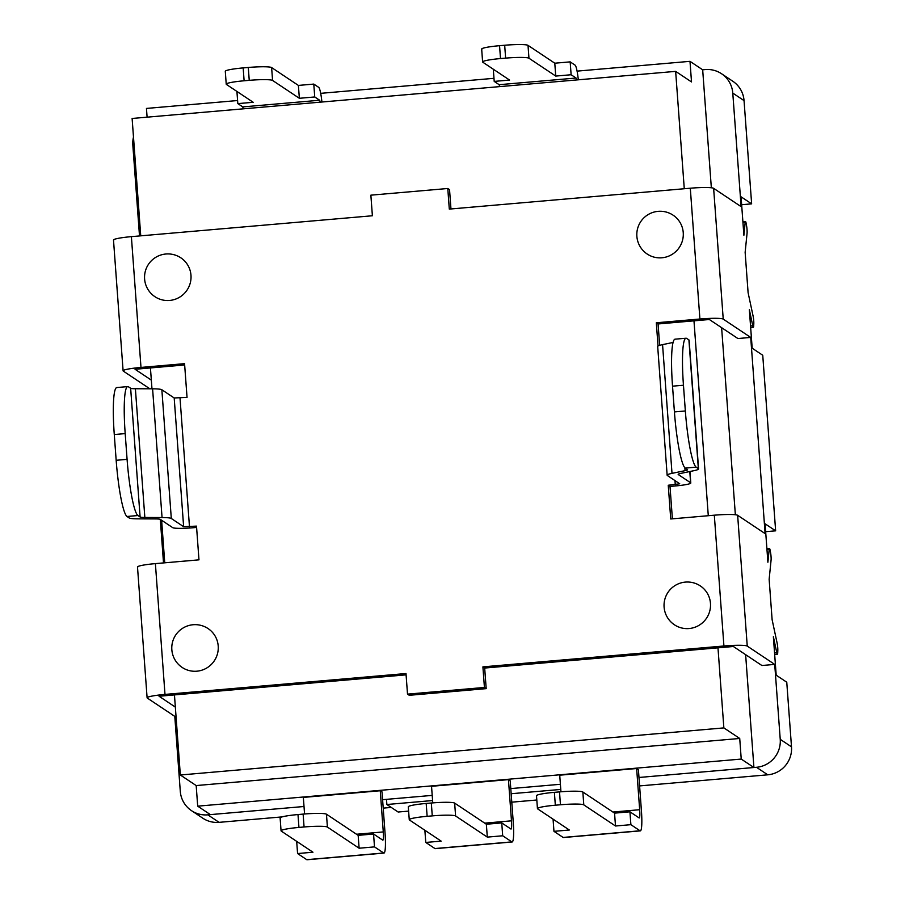 <?xml version="1.0" encoding="UTF-8"?>
<svg xmlns="http://www.w3.org/2000/svg" width="905" height="905" viewBox="0 0 905 905"><rect width="100%" height="100%" fill="white"/><g stroke="black" fill="none" stroke-linecap="round" stroke-linejoin="round"><path stroke-width="1.36" d="M745.63 654.666L753.922 767.519L638.975 777.474L756.478 767.293A25.951 25.6 -56.3 0 0 780.234 739.328L791.502 746.851L786.762 682.223L776.185 675.175L773.368 636.724L776.773 652.686A5.192 0.667 85 0 0 777.316 654.202A5.192 0.667 85 0 0 777.384 654.213A5.192 0.667 85 0 0 777.723 652.72L777.802 650.752A5.192 0.667 85 0 0 777.191 643.432L772.112 619.654L769.148 579.313L771.071 560.195A5.192 0.667 85 0 0 770.63 553L770.223 550.704A5.192 0.667 85 0 0 769.488 548.487A5.192 0.667 85 0 0 769.193 549.403L767.893 562.243L765.076 523.791L775.642 530.839L765.653 531.699M744.046 100.613L732.779 93.091A25.951 25.6 -56.3 0 0 721.523 73.724L732.801 81.246A25.951 25.6 123.7 0 1 744.046 100.613L751.636 203.851L741.059 196.804L743.887 235.266L745.177 222.426A5.192 0.667 -95 0 1 745.471 221.499A5.192 0.667 -95 0 1 745.539 221.521A5.192 0.667 -95 0 1 746.218 223.727L746.614 226.012A5.192 0.667 -95 0 1 747.066 233.219L745.143 252.337L748.096 292.666L753.175 316.456A5.192 0.667 -95 0 1 753.797 323.775L753.707 325.743A5.192 0.667 -95 0 1 753.367 327.237A5.192 0.667 -95 0 1 752.756 325.71L749.351 309.748L752.179 348.199L762.745 355.246L775.642 530.839M137.696 567.277A20.758 2.093 -4.2 0 1 137.503 567.016A20.758 2.093 -4.2 0 1 155.389 563.623L198.976 559.844L196.498 526.122L183.636 526.699L171.305 518.486A24.028 2.432 175.8 0 0 162.052 517.547L144.845 517.468A12.297 1.244 -4.2 0 1 140.105 516.993L137.922 515.533L126.994 516.484L129.177 517.943A23.349 2.364 175.8 0 0 138.182 518.848L155.389 518.927A12.975 1.312 -4.2 0 1 160.389 519.425L172.719 527.649A18.168 1.833 175.8 0 0 193.127 527.739L196.6 527.434M780.234 739.328L774.725 664.406L747.247 646.091A20.758 2.093 175.8 0 0 723.921 645.989L482.908 666.872L484.424 687.461L407.51 694.135L405.994 673.535L164.993 694.418A20.758 2.093 175.8 0 0 147.108 697.812A20.758 2.093 175.8 0 0 147.3 698.072L174.789 716.387L176.011 716.285M723.921 645.989L714.317 515.194L670.729 518.972L668.252 485.25L670.005 486.415L672.392 518.825M667.143 475.204L657.686 346.468A24.028 2.432 -4.2 0 1 662.562 344.624L672.008 473.36A24.028 2.432 -4.2 0 0 667.143 475.204A24.028 2.432 -4.2 0 0 667.37 475.498L679.745 483.79L668.252 485.25M714.317 515.194A20.758 2.093 -4.2 0 1 737.643 515.296L765.121 533.622L750.72 337.429L723.231 319.114A20.758 2.093 175.8 0 0 699.904 319.013L656.317 322.78L658.025 346.027M699.904 319.013L690.3 188.217L449.299 209.1L447.783 188.5L370.869 195.163L372.385 215.763L131.383 236.646L140.988 367.43L184.563 363.663L187.041 397.385L174.19 397.974L161.859 389.75A24.028 2.432 175.8 0 0 152.594 388.811L135.388 388.743A12.297 1.244 -4.2 0 1 130.648 388.256L128.465 386.808A51.902 6.652 85 0 0 127.763 386.593A51.902 6.652 85 0 0 125.195 433.597L127.085 459.344A51.902 6.652 85 0 0 137.922 515.533M647.211 254.045A23.349 23.044 -56.3 0 0 683.241 232.619A23.349 23.044 -56.3 0 0 673.116 215.186A23.349 23.349 0 0 0 636.871 236.329A23.349 23.349 0 0 0 647.211 254.045M218.207 646.012A23.349 23.044 -56.3 0 0 208.082 628.579A23.349 23.349 0 0 0 171.837 649.722A23.349 23.349 0 0 0 182.177 667.449A23.349 23.044 -56.3 0 0 218.207 646.012M700.346 585.931A23.349 23.044 123.7 0 1 698.988 625.344A23.349 23.044 123.7 0 1 674.44 624.801A23.349 23.349 0 0 1 675.628 585.196A23.349 23.349 0 0 1 700.346 585.931M190.978 275.267A23.349 23.044 123.7 0 1 154.947 296.704A23.349 23.349 0 0 1 156.135 257.099A23.349 23.349 0 0 1 180.853 257.834A23.349 23.044 123.7 0 1 190.978 275.267M126.994 516.484A51.902 6.652 -95 0 1 116.168 460.294L114.279 434.547A51.902 6.652 -95 0 1 116.847 387.544L127.763 386.593M151.327 380.123L135.049 369.274L184.665 364.975M450.962 208.953L449.547 189.677L447.783 188.5M750.72 337.429L737.903 338.538L709.362 319.51L658.082 323.956L659.655 345.348M689.938 471.505L690.787 482.999A18.168 1.833 175.8 0 1 675.141 485.974L670.005 486.415M774.725 664.406L761.908 665.514L733.367 646.498L484.673 668.048L486.189 688.637L409.275 695.3L407.51 694.135M406.096 674.847L159.065 696.25L175.344 707.11M482.908 666.872L484.673 668.048M484.424 687.461L486.189 688.637M174.789 716.387L180.287 791.309A25.951 25.6 -56.3 0 0 207.822 814.839L304.012 806.502L210.379 814.613L197.697 806.163L196.181 785.563L180.333 774.997L723.864 727.903L717.982 647.833M432.205 795.393L382.589 799.692L386.492 799.353L386.865 804.511L398.143 812.023L408.619 811.118M560.772 789.443L511.167 793.73M432.579 800.54L386.865 804.511M732.779 93.091L741.116 206.634L713.626 188.319A20.758 2.093 -4.2 0 0 690.3 188.217M721.523 73.724A25.951 25.6 -56.3 0 0 705.244 69.572L702.676 69.798L689.995 61.336L691.51 81.936L675.65 71.371L684.271 188.738M133.488 137.085A25.951 25.6 -56.3 0 0 132.831 145.083L139.506 235.945M160.321 519.391L163.511 562.921M282.1 816.898L219.089 822.351A25.951 25.6 123.7 0 1 202.811 818.199L191.532 810.676M383.211 808.131L391.265 807.43M751.636 203.851L741.648 204.722M791.502 746.851A25.951 25.6 123.7 0 1 767.757 774.816L639.597 785.913M536.812 800.009L511.778 802.169M149.857 388.799L123.295 371.095A20.758 2.093 175.8 0 1 123.103 370.835A20.758 2.093 175.8 0 1 140.988 367.43M656.317 322.78L658.082 323.956M113.691 240.3A20.758 2.093 -4.2 0 1 113.498 240.04A20.758 2.093 -4.2 0 1 131.383 236.646M672.008 473.36L685.062 470.668A12.297 1.244 175.8 0 0 687.551 469.718A12.297 1.244 175.8 0 0 687.438 469.571L685.255 468.111A51.902 6.652 -95 0 1 674.417 411.922L672.528 386.175A51.902 6.652 -95 0 1 675.096 339.171L686.024 338.221A51.902 6.652 85 0 1 686.714 338.436L688.909 339.895A23.349 2.364 -4.2 0 1 689.124 340.178L698.57 468.914A23.349 2.364 -4.2 0 1 693.841 470.702L680.798 473.394A12.975 1.312 175.8 0 0 678.162 474.39A12.975 1.312 175.8 0 0 678.286 474.559L690.617 482.772A18.168 1.833 175.8 0 1 690.787 482.999M662.562 344.624L673.116 342.452M686.024 338.221A51.902 6.652 85 0 0 683.456 385.225L685.345 410.972A51.902 6.652 85 0 0 696.171 467.161L698.355 468.62A23.349 2.364 -4.2 0 1 698.57 468.914M735.358 514.753L721.624 327.689M711.341 187.776L702.676 69.798M510.782 788.583L560.399 784.284M675.65 71.371L132.119 118.465L140.739 235.832M150.434 367.939L151.972 388.811M161.622 520.251L164.744 562.808M174.45 694.927L180.333 774.997M147.096 117.164L146.463 108.43L237.596 100.534M320.698 93.339L493.972 78.316M577.085 71.122L689.995 61.336M708.287 515.714L693.977 320.845M196.181 785.563L739.724 738.469L723.864 727.903M739.724 738.469L741.229 759.069L197.697 806.163M753.922 767.519L741.229 759.069M508.452 779.635L510.216 780.811L513.237 822A22.059 2.828 -95 0 1 512.151 841.978A22.059 2.828 -95 0 1 511.845 841.888L502.694 835.779L501.743 822.905L510.906 829.014A9.084 1.165 85 0 0 511.031 829.048A9.084 1.165 85 0 0 511.472 820.824L508.452 779.635L431.538 786.298L432.76 802.882M636.645 768.526L638.41 769.702L641.43 810.891A22.059 2.828 -95 0 1 640.344 830.869A22.059 2.828 -95 0 1 640.039 830.779L630.887 824.67L629.937 811.808L639.1 817.905A9.084 1.165 85 0 0 639.224 817.95A9.084 1.165 85 0 0 639.665 809.715L636.645 768.526L559.731 775.189L560.942 791.773M380.258 790.744L382.023 791.909L385.044 833.109A22.059 2.828 -95 0 1 383.958 853.087A22.059 2.828 -95 0 1 383.663 852.996L374.5 846.888L373.55 834.014L382.713 840.123A9.084 1.165 85 0 0 382.838 840.157A9.084 1.165 85 0 0 383.279 831.933L380.258 790.744L303.345 797.407L304.566 813.991M243.298 108.826L242.755 106.903L237.823 103.623L253.196 102.288L226.42 84.437A20.758 2.093 175.8 0 1 226.227 84.176A20.758 2.093 175.8 0 1 244.112 80.783L249.237 80.341L248.298 67.468A20.758 2.093 -4.2 0 1 271.624 67.57L298.401 85.421L299.351 98.294L272.575 80.443A20.758 2.093 175.8 0 0 249.237 80.341M236.918 91.439L237.823 103.623M321.92 102.016A16.867 2.161 -95 0 0 318.718 87.366L313.786 84.086L298.401 85.421M225.481 71.563A20.758 2.093 -4.2 0 1 225.288 71.303A20.758 2.093 -4.2 0 1 243.174 67.909L248.298 67.468M313.786 84.086L314.736 96.959L299.351 98.294M320.223 102.163L319.669 100.24L314.736 96.959M576.598 79.945L576.055 78.034L571.123 74.742L555.738 76.077L528.961 58.225A20.758 2.093 175.8 0 0 505.624 58.124L500.499 58.565A20.758 2.093 175.8 0 0 482.614 61.97A20.758 2.093 175.8 0 0 482.806 62.219L509.583 80.07L494.209 81.405L499.141 84.697L499.684 86.609M571.123 74.742L570.173 61.868L575.105 65.16A16.867 2.161 -95 0 1 578.306 79.798M570.173 61.868L554.788 63.203L555.738 76.077M505.624 58.124L504.685 45.25A20.758 2.093 -4.2 0 1 528.011 45.352L554.788 63.203M481.867 49.345A20.758 2.093 -4.2 0 1 481.675 49.096A20.758 2.093 -4.2 0 1 499.56 45.691L500.499 58.565M504.685 45.25L499.56 45.691M493.304 69.221L494.209 81.405M501.743 822.905L486.358 824.24L487.309 837.114L502.694 835.779M487.309 837.114L455.6 815.982A20.758 2.093 175.8 0 0 432.262 815.88L427.137 816.321A20.758 2.093 175.8 0 0 409.252 819.715A20.758 2.093 175.8 0 0 409.445 819.975L441.154 841.118L425.769 842.442L424.875 830.258M435.509 848.505A22.059 2.828 -95 0 1 435.237 848.641A22.059 2.828 -95 0 1 434.932 848.551L425.769 842.442M408.494 807.102A20.758 2.093 -4.2 0 1 408.302 806.841A20.758 2.093 -4.2 0 1 426.187 803.448L427.137 816.321M432.262 815.88L431.323 803.007L426.187 803.448M431.323 803.007A20.758 2.093 -4.2 0 1 454.649 803.108L486.358 824.24M629.937 811.808L614.552 813.131L615.502 826.005L630.887 824.67M615.502 826.005L583.793 804.873A20.758 2.093 175.8 0 0 560.455 804.771L555.331 805.212A20.758 2.093 175.8 0 0 537.446 808.618A20.758 2.093 175.8 0 0 537.638 808.866L569.347 830.009L553.962 831.344L553.068 819.161M563.702 837.397A22.059 2.828 -95 0 1 563.43 837.532A22.059 2.828 -95 0 1 563.125 837.442L553.962 831.344M536.688 795.993A20.758 2.093 -4.2 0 1 536.495 795.744A20.758 2.093 -4.2 0 1 554.38 792.339L555.331 805.212M560.455 804.771L559.516 791.898L554.38 792.339M559.516 791.898A20.758 2.093 -4.2 0 1 582.843 791.999L614.552 813.131M373.55 834.014L358.165 835.349L359.115 848.223L374.5 846.888M359.115 848.223L327.406 827.08A20.758 2.093 175.8 0 0 304.069 826.978L298.944 827.43A20.758 2.093 175.8 0 0 281.059 830.824A20.758 2.093 175.8 0 0 281.251 831.084L312.96 852.216L297.575 853.551L296.682 841.367M307.315 859.614A22.059 2.828 -95 0 1 307.044 859.75A22.059 2.828 -95 0 1 306.738 859.659L297.575 853.551M280.312 818.211A20.758 2.093 -4.2 0 1 280.12 817.95A20.758 2.093 -4.2 0 1 297.994 814.557L298.944 827.43M304.069 826.978L303.13 814.104L297.994 814.557M303.13 814.104A20.758 2.093 -4.2 0 1 326.456 814.206L358.165 835.349M776.773 652.686L774.556 652.878M745.177 222.426L742.96 222.619M155.389 563.623L164.993 694.418M674.972 480.578L675.277 484.639M189.473 526.721L180.016 397.996M183.636 526.699L174.19 397.974M127.085 459.344L116.168 460.294M114.279 434.547L125.195 433.597M130.648 388.256L140.105 516.993M135.388 388.743L144.845 517.468M152.594 388.811L162.052 517.547M161.859 389.75L171.305 518.486M219.089 822.351L207.822 814.839M756.478 767.293L767.757 774.816M723.231 319.114L713.626 188.319M747.247 646.091L737.643 515.296M752.756 325.71L750.539 325.902M769.193 549.403L766.965 549.595M672.528 386.175L683.456 385.225M688.909 339.895L698.355 468.62M689.791 471.539L690.617 482.772M696.171 467.161L685.255 468.111M685.345 410.972L674.417 411.922M684.847 467.761L685.062 470.668M272.575 80.443L271.624 67.57M242.755 106.903L319.669 100.24M243.174 67.909L244.112 80.783M576.055 78.034L499.141 84.697M528.961 58.225L528.011 45.352M511.845 841.888L434.932 848.551M511.472 820.824L484.718 823.143M455.6 815.982L454.649 803.108M640.039 830.779L563.125 837.442M639.665 809.715L612.911 812.034M583.793 804.873L582.843 791.999M383.663 852.996L306.738 859.659M383.279 831.933L356.525 834.252M327.406 827.08L326.456 814.206M745.471 221.499L742.892 221.725M137.503 567.016L147.108 697.812M113.498 240.04L123.103 370.835M753.367 327.237L750.652 327.474M766.897 548.702L769.488 548.487M774.669 654.451L777.384 654.213M225.288 71.303L226.227 84.176M481.675 49.096L482.614 61.97M408.302 806.841L409.252 819.715M512.151 841.978L435.237 848.641M536.495 795.744L537.446 808.618M640.344 830.869L563.43 837.532M280.12 817.95L281.059 830.824M383.958 853.087L307.044 859.75"/></g></svg>
